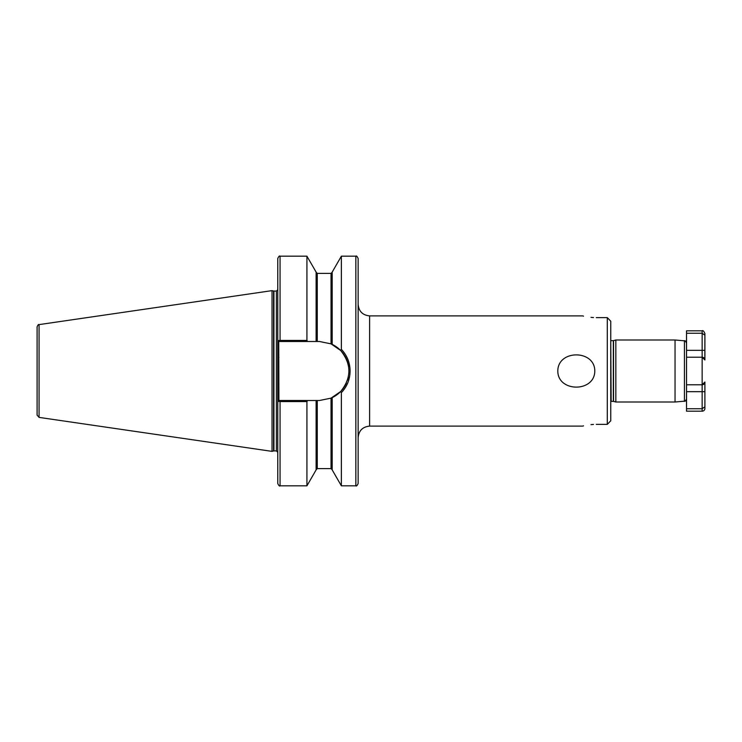 <?xml version="1.0" encoding="UTF-8"?>
<svg xmlns="http://www.w3.org/2000/svg" width="742" height="742" viewBox="0 0 742 742"><rect width="100%" height="100%" fill="white"/><g stroke="black" fill="none" stroke-linecap="round" stroke-linejoin="round"><path stroke-width="1.11" d="M594.787 371C594.759 392.518 557.771 392.444 557.808 371C557.873 349.445 594.861 349.593 594.787 371M615.841 402.006L615.841 339.994L613.56 340.606L613.56 401.394L615.841 402.006L675.044 402.006L684.43 401.181L684.43 340.819C684.94 340.318 685.636 341.079 686.526 343.11L686.526 357.217L702.145 357.217L704.9 359.981L704.9 333.566L704.844 359.443M675.044 402.006L675.044 339.994L684.43 340.819M582.498 315.888L369.618 315.888L369.618 426.112C362.652 426.798 358.822 430.62 358.136 437.594L358.136 258.476C357.152 256.352 356.383 255.582 355.845 256.175L341.376 256.175L341.376 349.361C347.061 355.39 349.974 362.606 350.103 371C349.974 379.403 347.061 386.619 341.376 392.639L340.624 391.544C351.643 377.854 351.643 364.155 340.624 350.456L331.043 343.861L319.45 341.487L278.751 341.487L278.918 400.513L319.45 400.513L331.043 398.139L340.624 391.544M316.12 400.513L316.12 469.909L306.928 485.824L280.059 485.824C279.604 486.464 278.834 485.704 277.768 483.524L277.768 258.476C278.779 256.342 279.539 255.573 280.059 256.175L280.059 340.439L306.928 340.439L306.928 256.175L280.059 256.175M272.026 371L272.026 290.632L273.566 291.04L273.566 450.96L272.026 451.368L272.026 371M39.066 324.606L39.066 417.394L37.1 415.121L37.1 326.879C37.916 324.903 38.575 324.152 39.066 324.606L272.026 290.632M607.299 371L607.299 317.632L610.749 321.203L610.749 420.797L607.299 424.368L607.299 371M596.28 317.632C578.5 315.73 578.5 315.73 596.28 317.632L607.299 317.632L610.749 321.203M593.489 317.567L590.984 317.372M583.546 316.138L582.767 315.953M593.489 424.433L590.984 424.628M583.546 425.862L582.767 426.047M596.28 424.368C578.5 426.27 578.5 426.27 596.28 424.368L607.299 424.368L610.749 420.797M704.9 406.774L704.9 382.019L704.9 408.434L704.9 406.774L702.145 408.749L702.145 384.783L686.526 384.783L686.526 398.89C685.636 400.921 684.94 401.682 684.43 401.181M278.751 341.487L277.768 340.699L280.059 340.439L280.059 341.487M306.928 485.824L306.928 401.561L280.059 401.561L277.768 401.301L278.751 400.513L280.059 400.513L280.059 485.824M306.928 340.439L307.615 341.487M316.12 341.487L316.12 272.091L306.928 256.175M332.193 344.381L332.193 272.091L341.376 256.175M340.624 350.456L341.376 349.361M307.615 400.513L306.928 401.561M355.845 256.175L355.845 485.824L341.376 485.824L332.193 469.909L332.193 397.619M341.376 485.824L341.376 392.639M355.845 485.824C356.42 486.39 357.18 485.63 358.136 483.524L358.136 304.405C358.822 311.38 362.652 315.202 369.618 315.888M317.261 400.513L317.261 468.601L331.043 468.601L331.043 398.139A29.513 29.513 0 0 0 346.338 383.15M347.488 380.201A29.513 29.513 0 0 0 348.332 377.01M348.675 366.965A29.513 29.513 0 0 0 344.622 355.603M344.158 354.871A29.513 29.513 0 0 0 331.841 344.223M277.768 384.588L278.918 384.588M277.768 357.412L278.918 357.412M704.9 408.434A2.755 2.755 0 0 1 702.145 411.189L686.526 411.189L686.526 357.217M702.145 384.783L704.9 382.019A2.755 2.755 0 0 1 702.145 384.783L702.145 333.251L686.526 333.251L686.526 330.811L702.145 330.811C702.841 330.125 703.759 331.043 704.9 333.566M704.9 350.335L686.526 350.335L686.526 333.251M702.145 411.189L702.145 408.749L686.526 408.749M704.9 382.019L704.844 382.557M702.145 357.217A2.755 2.755 0 0 1 704.9 359.981A2.755 2.755 0 0 0 702.145 357.217M702.145 330.811L702.145 333.251L704.9 335.226M613.56 401.394L611.139 401.357L610.749 340.55M613.328 401.357L613.328 340.643L611.139 340.643M277.768 452.286L276.386 450.913L276.386 291.087L273.566 291.04M276.386 450.913L273.919 450.913L273.919 291.087M317.261 341.487L317.261 273.399L316.12 272.258M331.043 343.861L331.043 273.399L317.261 273.399M704.9 391.665L686.526 391.665M615.841 339.994L675.044 339.994M582.498 426.112L369.618 426.112M331.043 273.399L332.193 272.258M317.261 468.601L316.12 469.742M331.043 468.601L332.193 469.742M39.066 417.394L272.026 451.368M276.386 291.087L277.768 289.714"/></g></svg>

